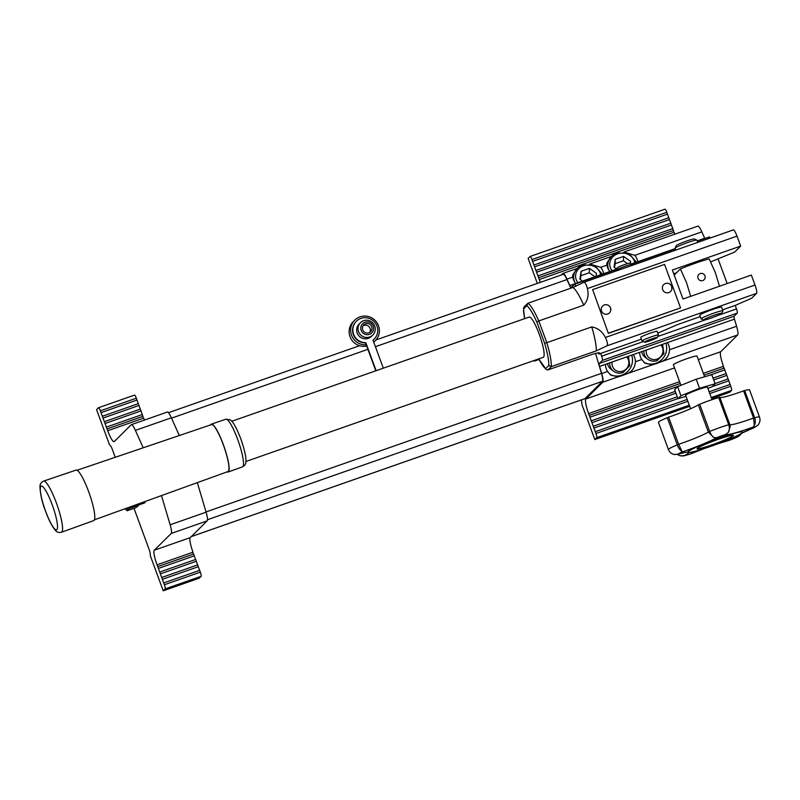<?xml version="1.0" encoding="UTF-8"?>
<svg xmlns="http://www.w3.org/2000/svg" width="800" height="800" viewBox="0 0 800 800"><rect width="100%" height="100%" fill="white"/><g stroke="black" fill="none" stroke-linecap="round" stroke-linejoin="round"><path stroke-width="1.2" d="M733.4 435.37A19.39 1.63 -20.2 0 1 733.19 435.66A19.39 1.63 -20.2 0 1 714.64 443.9A19.39 1.63 -20.2 0 1 697.06 448.74M697.26 448.46A19.39 1.63 159.8 0 0 697.06 448.84A19.39 1.63 159.8 0 0 714.16 444.28A19.39 1.63 159.8 0 0 733.26 435.84A19.39 1.63 159.8 0 0 733.46 435.45A19.39 1.63 159.8 0 0 716.35 440.01A19.39 1.63 159.8 0 0 697.26 448.46M742.23 432.69A29.06 2.44 159.8 0 0 742.53 432.11A29.06 2.44 159.8 0 0 716.9 438.95A29.06 2.44 159.8 0 0 688.29 451.6A29.06 2.44 159.8 0 0 687.99 452.18A29.06 2.44 159.8 0 0 713.62 445.34A29.06 2.44 159.8 0 0 742.23 432.69M742.53 432.11L742.46 431.93A29.06 2.44 159.8 0 0 734.37 433.12A29.06 2.44 159.8 0 0 702.66 444.23A29.06 2.44 159.8 0 0 688.22 451.42A29.06 2.44 159.8 0 0 687.92 452L687.99 452.18M373.22 326.18A6.48 6.35 45.3 0 0 364.97 322.23A6.48 6.35 45.3 0 0 361.18 330.4A6.48 6.35 45.3 0 0 369.43 334.35A6.48 6.35 45.3 0 0 373.22 326.18M363.65 320.68A8.72 8.54 -134.7 0 1 372.79 335.03A8.72 8.54 -134.7 0 1 358.56 331.67A8.72 8.54 -134.7 0 1 363.65 320.68M365.53 323.76A4.84 4.75 45.3 0 0 363.17 330.81A4.84 4.75 45.3 0 0 370.61 331.73A4.84 4.75 45.3 0 0 365.53 323.76M369.68 332.44A4.84 4.75 45.3 0 0 363.07 325.77M360.52 322.64L359.15 323.99A8.72 8.54 45.3 0 0 368.28 338.34A8.72 8.54 45.3 0 0 371.41 336.38L372.79 335.03M383.32 368.18L373 340.13A12.59 12.34 45.3 0 0 360.95 318.41A12.59 12.34 45.3 0 0 356.42 321.24L356.15 321.51A12.59 12.34 45.3 0 0 365.53 342.93L366.23 344.82A14.53 14.24 -134.7 0 1 360.01 316.87A14.53 14.24 -134.7 0 1 373.72 342.08M356.42 321.24A12.59 12.34 45.3 0 0 365.81 342.65L365.53 342.93M610.52 307.89A4.84 4.75 -134.7 0 1 606.39 314.26A4.84 4.75 -134.7 0 1 601.52 311.04A4.84 4.75 -134.7 0 1 605.01 304.76A4.84 4.75 -134.7 0 1 610.5 307.84C609.44 305.49 607.6 304.45 605.01 304.76M666.15 283.33C668.74 283.03 670.58 284.06 671.66 286.44A4.84 4.75 -134.7 0 1 667.53 292.83A4.84 4.75 -134.7 0 1 662.66 289.62A4.84 4.75 -134.7 0 1 666.15 283.33A4.84 4.75 -134.7 0 1 671.64 286.42M138.3 505.11L144.6 502.9A13.56 2.45 -109.3 0 0 144.78 502.79A13.56 2.45 -109.3 0 0 145.15 501.5M677.12 454.5L680.7 455.89L684.66 455.46A9.69 0.81 159.8 0 0 690.86 453.78A32.93 2.77 -20.2 0 1 703.47 448.8M741.8 433.07A32.93 2.77 -20.2 0 1 754.41 427.46L757.6 425.41C759.9 422.97 760.54 420.18 759.52 417.04L749.53 389.86A17.44 1.46 159.8 0 0 744.67 390.57L743.59 390.87A25.18 2.12 -20.2 0 1 719.84 397.41M658.6 422.01A17.44 1.46 159.8 0 0 658.42 422.36L668.42 449.54A17.44 1.46 -20.2 0 1 668.6 449.19A17.44 1.46 -20.2 0 1 677.27 444.87L667.27 417.7A17.44 1.46 159.8 0 0 658.6 422.01M712.01 399.66L707.44 387.22A11.62 0.98 159.8 0 0 697.18 389.96A11.62 0.98 159.8 0 0 685.74 395.02A11.62 0.98 159.8 0 0 685.62 395.25L690.58 408.73M704.62 376.77L697.01 356.09A12.59 1.06 159.8 0 0 686.98 358.67A12.59 1.06 159.8 0 0 673.38 364.79L680.94 385.34M721.67 313.5A9.69 0.81 159.8 0 0 721.76 313.38A9.69 0.81 159.8 0 0 713.61 315.45A9.69 0.81 159.8 0 0 703.69 319.8A9.69 0.81 159.8 0 0 703.64 320.05A9.69 0.81 159.8 0 0 712.51 317.57A9.69 0.81 159.8 0 0 721.67 313.5M703.64 320.05L701.17 318.91A11.62 0.98 -20.2 0 1 701.1 318.85A11.62 0.98 -20.2 0 1 701.22 318.62A11.62 0.98 -20.2 0 1 712.67 313.56A11.62 0.98 -20.2 0 1 722.92 310.82A11.62 0.98 -20.2 0 1 722.91 310.91L721.76 313.38M657.24 337.6A6.78 0.57 159.8 0 0 657.31 337.52A6.78 0.57 159.8 0 0 651.6 338.97A6.78 0.57 159.8 0 0 644.66 342.01A6.78 0.57 159.8 0 0 644.62 342.19A6.78 0.57 159.8 0 0 650.83 340.46A6.78 0.57 159.8 0 0 657.24 337.6M644.62 342.19L642.15 341.05A8.72 0.73 -20.2 0 1 642.1 341.01A8.72 0.73 -20.2 0 1 642.19 340.83A8.72 0.73 -20.2 0 1 650.77 337.04A8.72 0.73 -20.2 0 1 658.46 334.99A8.72 0.73 -20.2 0 1 658.46 335.06L657.31 337.52M642.1 341.01L640.77 337.38A8.72 0.73 -20.2 0 1 640.86 337.21A8.72 0.73 -20.2 0 1 649.44 333.42A8.72 0.73 -20.2 0 1 657.13 331.36L658.46 334.99M701.1 318.85L699.77 315.23A11.62 0.98 -20.2 0 1 699.89 314.99A11.62 0.98 -20.2 0 1 711.33 309.93A11.62 0.98 -20.2 0 1 721.59 307.2L722.92 310.82M675.12 248.1L676.27 245.64A9.69 0.81 -20.2 0 1 676.36 245.52A9.69 0.81 -20.2 0 1 685.51 241.44A9.69 0.81 -20.2 0 1 694.38 238.97L696.86 240.1A11.62 0.98 159.8 0 0 686.21 243.07A11.62 0.98 159.8 0 0 675.23 247.96A11.62 0.98 159.8 0 0 675.12 248.1A11.62 0.98 159.8 0 0 675.11 248.19L675.8 250.07M697.74 242.38L696.92 240.17A11.62 0.98 159.8 0 0 696.86 240.1M617.26 267.88A6.78 0.57 -20.2 0 1 617.26 267.82A6.78 0.57 -20.2 0 1 617.33 267.73A6.78 0.57 -20.2 0 1 623.73 264.88A6.78 0.57 -20.2 0 1 629.94 263.15L632.42 264.28A8.72 0.73 159.8 0 0 624.43 266.51A8.72 0.73 159.8 0 0 616.19 270.18A8.72 0.73 159.8 0 0 616.11 270.28A8.72 0.73 159.8 0 0 616.1 270.35L616.31 270.91M632.77 265.15L632.47 264.33A8.72 0.73 159.8 0 0 632.42 264.28M43.57 481.13L76.02 470.11A26.75 4.83 70.7 0 1 88.64 491.61A26.75 4.83 70.7 0 1 93.71 520.6L61.49 532.25A27.08 4.89 70.7 0 0 56.35 502.89A27.08 4.89 70.7 0 0 43.57 481.13C40.96 482.38 39.77 484.34 40 487C40.3 494.38 42.15 502.48 45.57 511.29C48.74 519.9 51.9 526.1 55.04 529.9C56.48 532.1 58.63 532.88 61.49 532.25M77.04 470.27L211.5 424.6A24.88 4.49 70.7 0 1 223.24 444.61A24.88 4.49 70.7 0 1 227.96 471.57L94.41 519.83M210.66 424.89A25.37 4.58 70.7 0 1 211.34 424.15A25.37 4.58 70.7 0 1 223.31 444.54A25.37 4.58 70.7 0 1 228.12 472.03A25.37 4.58 70.7 0 1 227.12 471.88M245.88 461.5L543.26 357.29A21.31 3.85 -109.3 0 0 543.55 357.1A21.31 3.85 -109.3 0 0 539.54 335.05A21.31 3.85 -109.3 0 0 529.16 317.07L231.79 421.28M704.94 275.85A3.73 3.66 45.3 0 0 700.2 273.58A3.73 3.66 45.3 0 0 698.02 278.28A3.73 3.66 45.3 0 0 702.76 280.55A3.73 3.66 45.3 0 0 704.94 275.85M719.47 286.24L715.32 272.57L709.16 258.89C700.65 261.17 691.06 264.53 680.39 268.97L686.54 282.65L690.7 296.33M622.28 375.58L618.23 376.8L610.83 375.2L607.56 371.48A15.5 14.72 -53.1 0 1 605.44 364.34L612.11 362A8.72 8.28 126.9 0 0 622.83 371.11A8.72 8.28 126.9 0 0 626.63 356.91L633.31 354.57A15.5 14.72 -53.1 0 1 635.43 361.71C634.91 367.8 632.08 371.81 626.92 373.76L622.28 375.58M631.69 355.14A15.5 14.72 -53.1 0 1 621.78 375.2A15.5 14.72 -53.1 0 1 609.67 374.19M656.44 363.6L652.4 364.83L645 363.23L641.72 359.51A15.5 14.72 -53.1 0 1 639.6 352.37L646.28 350.03A8.72 8.28 126.9 0 0 656.99 359.13A8.72 8.28 126.9 0 0 660.8 344.94L667.47 342.6A15.5 14.72 -53.1 0 1 669.59 349.74C669.08 355.82 666.24 359.84 661.09 361.78L656.44 363.6M665.86 343.17A15.5 14.72 -53.1 0 1 655.95 363.23A15.5 14.72 -53.1 0 1 643.83 362.22M577.17 268.43L572.7 274.98L572.82 277.08A15.5 13.83 1.9 0 0 575.69 283.48L603.56 273.71A15.5 13.83 1.9 0 0 600.69 267.31L589.9 264.08M573.76 275.12A15.5 13.83 1.9 0 0 572.89 277.51M589.65 264.06L611.34 256.45L606.86 263.01L606.99 265.11A15.5 13.83 1.9 0 0 609.85 271.51L616.65 269.13M607.93 263.14A15.5 13.83 1.9 0 0 607.06 265.53M365.81 342.65L376.13 370.7M366.23 344.82L375.79 370.81M608.62 333.1L680.55 307.89L664.56 264.41L592.63 289.62L608.35 333.37L680.55 307.89M733.25 229.96A7.75 1.4 70.7 0 1 733.35 229.9A7.75 1.4 70.7 0 1 737.01 236.13L587.4 288.56C588.98 295.02 587.76 300.56 583.76 305.17L538.81 320.93L546.81 342.67L591.76 326.91C597.85 327.98 602.39 331.5 605.4 337.47L755.01 285.04A7.75 1.4 70.7 0 1 756.58 293.37L751.64 298.26L735.06 305.47L722.56 309.85M737.01 236.13L740.68 246.09L672.34 270.04L683.01 299.02L751.34 275.08L755.01 285.04M592.63 289.62L608.35 333.37M138.19 505.8L138.26 505.35A14.53 2.62 -109.3 0 0 138.32 503.97M143.2 447.8L135.4 430.38A11.62 2.1 -109.3 0 0 131.38 424.66A11.62 2.1 -109.3 0 0 131.22 424.76L114.29 441.53A13.56 2.45 70.7 0 1 114.1 441.65A13.56 2.45 70.7 0 1 107.7 430.75L100.37 410.82A3.87 0.7 -109.3 0 0 98.54 407.71A3.87 0.7 -109.3 0 0 98.49 407.74L96.57 409.64L109.41 444.55L110.73 446.1A3.87 0.7 70.7 0 1 112.16 448.96L115.23 457.3M134.01 508.35L149.28 549.86A3.87 0.7 70.7 0 1 150.16 553.27L150.38 555.9L163.23 590.81L165.14 588.91A3.87 0.7 -109.3 0 0 164.36 584.74L157.03 564.81A13.56 2.45 70.7 0 1 154.28 550.23L171.22 533.46A11.62 2.1 -109.3 0 0 170.13 524.78L161.48 495.6M707.88 388.44L712.11 386.74L715.12 383.76L699.54 388.26L680.95 395.74L677.94 398.71L686.03 396.38M598.38 352.87L598.83 354.09L600.62 353.46L601.62 356.18A3.87 0.7 70.7 0 1 602.41 360.35L599.23 363.5A3.87 0.7 -109.3 0 0 599.59 366.39L601.71 373.53A11.62 2.1 70.7 0 1 602.8 382.21L585.86 398.98A13.56 2.45 -109.3 0 0 588.6 413.57L595.94 433.49A3.87 0.7 70.7 0 1 596.72 437.66L594.8 439.56L581.96 404.65L581.74 402.02A3.87 0.7 -109.3 0 0 581.3 399.94M735.2 305.41L736.49 308.92A3.87 0.7 70.7 0 1 737.28 313.08L734.1 316.23A3.87 0.7 -109.3 0 0 734.46 319.13L736.58 326.26A11.62 2.1 70.7 0 1 737.66 334.95L720.72 351.72A13.56 2.45 -109.3 0 0 723.47 366.3L703.36 373.35M583.76 305.17A35.84 6.47 -109.3 0 0 572.95 287.46L527.99 303.21A35.84 6.47 70.7 0 1 538.81 320.93L536.85 322.13A33.9 6.12 -109.3 0 0 526.81 305.7L527.99 303.21L524.01 306.9M572.95 287.46L583.63 282.4C584.93 282.01 586.19 284.06 587.4 288.56M539.03 359.48L534.32 361.13L534.13 360.49M584.75 398.7A7.75 1.4 -109.3 0 0 584.87 398.69A7.75 1.4 -109.3 0 0 584.98 398.62L602.46 381.3A10.66 1.92 -109.3 0 0 601.47 373.35L595.54 353.35M570.83 288.2L566.96 279.57A10.66 1.92 -109.3 0 0 563.28 274.32L376 339.95M599.54 353.07L599.32 353.6C600.62 352.39 598.5 352.57 592.99 354.12L548.03 369.88L551.32 366.62L548.81 365.49A33.9 6.12 -109.3 0 0 544.62 343.26L546.81 342.67A35.84 6.47 70.7 0 1 551.32 366.62L596.28 350.87A35.84 6.47 -109.3 0 0 591.76 326.91M598.83 354.09L599.32 353.6A45.53 8.22 70.7 0 1 598.86 352.87M600.62 353.46L641.42 339.17M700.28 316.61L680.35 323.6A7.75 0.65 159.8 0 0 674.94 325.7L657.79 333.16M756.58 293.37L606.97 345.81L596.28 350.87M718.21 259.21L727.16 283.55M673.71 273.76L676.55 272.77L674.2 275.1M680.39 268.97L676.55 272.77M740.68 246.09L734.65 252.06L710.75 261.84M607.45 363.64A10.66 10.12 126.9 0 0 611.12 369.36L613.55 371.18A10.66 10.12 -53.1 0 1 609.64 362.87M641.62 351.66A10.66 10.12 126.9 0 0 645.29 357.39L647.71 359.21A10.66 10.12 -53.1 0 1 643.8 350.9M631.57 263.9L637.72 261.74A15.5 13.83 1.9 0 0 634.86 255.34L624.06 252.11M623.81 252.08L697.82 226.14A11.62 2.1 70.7 0 1 701.85 231.87L704.71 238.26A3.87 0.7 -109.3 0 0 704.83 238.53M530.18 256.45L664.93 209.22A3.87 0.7 70.7 0 1 664.98 209.19A3.87 0.7 70.7 0 1 666.81 212.3L668.76 217.76M537.35 283.41L528.14 258.39L530.06 256.49A3.87 0.7 70.7 0 1 530.12 256.46A3.87 0.7 70.7 0 1 531.94 259.57L533.92 265.02L668.81 217.74L670.76 223.19M533.94 265.01L535.92 270.46L670.81 223.17L672.76 228.63M535.94 270.44L537.92 275.89L672.81 228.61L673.81 232.35M537.94 275.88L539.92 281.33L539.28 279.5L674.14 232.23A13.56 2.45 -109.3 0 0 674.89 234.18M709.33 236.96L697.3 241.18L709.28 236.99A3.87 0.7 70.7 0 1 709.33 236.96A3.87 0.7 70.7 0 1 710.25 237.99M723.14 366.42L724.08 368.13M704.03 375.16L724.14 368.11L726.08 373.57M713.04 378.14L726.14 373.55L728.08 379M715.04 383.57L728.14 378.98L730.08 384.44M709.12 391.78L730.14 384.42L730.8 386.23A3.87 0.7 70.7 0 1 731.59 390.39L729.67 392.29L711.63 398.62M595.24 431.7L687.17 399.47M593.24 426.26L677.24 396.82M589.24 415.39L680.26 383.49M561.27 275.03L562.8 273.51A11.62 2.1 70.7 0 1 562.96 273.41A11.62 2.1 70.7 0 1 566.98 279.13L569.84 285.53A3.87 0.7 -109.3 0 0 571.18 287.44A3.87 0.7 -109.3 0 0 571.23 287.4L574.41 284.26A3.87 0.7 70.7 0 1 574.46 284.22A3.87 0.7 70.7 0 1 575.88 286.31M539.28 279.5A13.56 2.45 -109.3 0 0 540.39 282.34M594.8 439.56L689.69 406.31M593.94 428.06L677.91 398.63M712.26 386.59L728.8 380.79M591.94 422.62L675.91 393.19M713.71 379.95L726.8 375.36M591.27 420.81L675.24 391.38M589.94 417.19L680.93 385.3M708.28 375.71L724.8 369.92M588.6 413.57L679.59 381.68M538.61 277.69L673.48 230.42M536.61 272.25L671.48 224.99M534.61 266.82L669.48 219.55M532.61 261.38L667.48 214.12M144.41 420.09A13.56 2.45 70.7 0 1 143.67 418.14L107.7 430.75M179.31 435.54L171.37 417.78A11.62 2.1 -109.3 0 0 167.34 412.05L131.38 424.66M157.03 564.81L192.99 552.21A13.56 2.45 70.7 0 1 190.25 537.63L207.18 520.86A11.62 2.1 -109.3 0 0 206.1 512.17L197.34 482.64M193.6 554.04L192.66 552.33M195.6 559.48L193.66 554.02L157.69 566.63M197.6 564.91L195.66 559.46L159.69 572.06M199.6 570.35L197.66 564.89L161.69 577.5M163.23 590.81L199.19 578.2L201.11 576.31A3.87 0.7 -109.3 0 0 200.32 572.14L199.66 570.33L163.69 582.93M138.28 403.67L136.33 398.21A3.87 0.7 -109.3 0 0 134.5 395.1A3.87 0.7 -109.3 0 0 134.45 395.13L98.6 407.7M140.28 409.1L138.33 403.65L102.37 416.25M142.28 414.54L140.33 409.09L104.37 421.69M143.34 418.26L142.33 414.52L106.37 427.12M107.03 428.94L143 416.33M105.03 423.5L141 410.9M103.03 418.07L139 405.46M101.04 412.63L137 400.03M162.36 579.31L198.33 566.7M160.36 573.87L196.33 561.27M158.36 568.44L194.33 555.83M630.32 263.32L630.63 261.39L623.6 256.41L615.29 259.32L614.02 267.21L616.67 269.09M595.98 276.37L596.47 273.36L589.43 268.38L581.13 271.29L579.86 279.18L582.53 281.08M627.48 263.64L623.45 260.78L615.15 263.69L614.52 267.56M615.15 263.69L615.29 259.32M623.45 260.78L623.6 256.41M594.92 276.74L589.29 272.75L580.98 275.66L580.35 279.54M580.98 275.66L581.13 271.29M589.29 272.75L589.43 268.38M606.97 345.81C607.94 344.55 607.42 341.78 605.4 337.47M733.35 229.9L583.63 282.4M526.81 305.7L523.62 308.87L523.48 308.09L524.62 318.66M524.67 318.64A33.9 6.12 -109.3 0 1 523.62 308.87L524.7 306.47M548.03 369.88L546.34 369.64L545.61 368.65L548.81 365.49M715.12 383.76L711.78 374.7L696.2 379.2L677.62 386.68L674.61 389.65L677.94 398.71M699.54 388.26L696.2 379.2M680.95 395.74L677.62 386.68M754.41 427.46A9.69 0.81 159.8 0 0 754.82 427.15A9.69 0.81 159.8 0 0 753 427.15A32.93 2.77 -20.2 0 1 734.37 433.12A32.93 2.77 -20.2 0 1 725.38 434.63A9.69 0.81 159.8 0 0 716.76 437.65L713.81 437.52L708.33 432.01L709.69 431.44A17.44 1.46 -20.2 0 1 728.71 424.78L729.8 424.48L719.8 397.31L718.71 397.6A17.44 1.46 159.8 0 0 699.69 404.27L698.33 404.83A25.18 2.12 -20.2 0 1 668.62 417.14L667.27 417.7M753 427.15L754.31 425.39L753.58 418.04L743.59 390.87M716.76 437.65A32.93 2.77 -20.2 0 1 702.66 444.23A32.93 2.77 -20.2 0 1 682.27 451.94L678.62 444.31A25.18 2.12 159.8 0 0 708.33 432.01L698.33 404.83M681.39 450.95A7.75 3.33 67.5 0 1 677.27 444.87L678.62 444.31L668.62 417.14M718.14 443.68L729.24 440.33A9.69 0.81 159.8 0 0 736.99 437.12L740.32 434.99L741.58 433.27M691.17 453.05L690.86 453.78L691.17 453.05M729.8 424.48L730.23 426.34L728.36 432.42A7.75 5.6 -105.2 0 0 728.71 424.78L718.71 397.6M725.38 434.63L728.36 432.42M674.26 454.53L678.36 454.11A32.93 2.77 -20.2 0 1 687.99 452.17M684.37 452.61L678.36 454.11A9.69 0.81 159.8 0 1 682.27 451.94M137.94 504.11L137.92 506.22L135.53 507.81L127.15 510.75L127.13 510A14.53 2.62 70.7 0 1 125.9 509.69A14.53 2.62 70.7 0 1 125.08 508.75M127.53 507.87A14.53 2.62 70.7 0 1 127.13 510L129.52 508.4L137.9 505.46L137.92 506.22M127.15 510.75L127.13 510M129.52 508.4L128.9 507.37M373.02 340.18A12.59 12.34 45.3 0 0 373.87 339.41L374.14 339.14M366.68 346.05A14.53 14.24 -134.7 0 1 353.28 321.63L354.78 320.14M688.65 452.43A32.93 2.77 -20.2 0 1 688.33 453.12A32.93 2.77 -20.2 0 1 684.66 455.46M45.61 511.21A23.21 4.19 70.7 0 1 40.9 486.26A23.21 4.19 70.7 0 1 52.18 504.71A23.21 4.19 70.7 0 1 56.88 529.67A23.21 4.19 70.7 0 1 45.61 511.21M211.34 424.15L225.81 419.23A25.22 4.55 70.7 0 1 237.71 439.5A25.22 4.55 70.7 0 1 242.49 466.84L228.12 472.03M622.88 372.54A10.66 10.12 -53.1 0 1 613.55 371.18C616.42 373.21 619.56 373.67 622.98 372.57L629.76 365.68L628.43 356.28M657.04 360.56A10.66 10.12 -53.1 0 1 647.71 359.21C650.58 361.24 653.73 361.7 657.15 360.6L663.92 353.7L662.6 344.31M634.79 262.77A12.59 11.23 1.9 0 0 617.65 253.84A12.59 11.23 1.9 0 0 612.06 270.73M600.62 274.74A12.59 11.23 1.9 0 0 583.48 265.81A12.59 11.23 1.9 0 0 577.9 282.71M736.99 437.12A32.93 2.77 -20.2 0 1 737.31 435.63M718.81 443.43A32.93 2.77 -20.2 0 1 729.24 440.33M626.92 373.76L652.4 364.83M602.8 382.21L618.23 376.8M585.86 398.98L674.53 367.91M698.3 359.58L720.72 351.72M661.09 361.78L737.66 334.95M538.77 358.86A33.9 6.12 -109.3 0 0 545.61 368.65M544.62 343.26L536.85 322.13M206.03 511.93L601.47 373.35M171.53 418.15L367.89 349.33M375.41 346.7L566.96 279.57M601.62 356.18L643.29 341.58M657.78 336.5L705.3 319.85M718.13 315.35L736.49 308.92M635.43 361.71L641.72 359.51M601.71 373.53L607.56 371.48M599.59 366.39L605.44 364.34M633.31 354.57L639.6 352.37M669.59 349.74L736.58 326.26M667.47 342.6L734.46 319.13M603.56 273.71L609.85 271.51M600.69 267.31L606.99 265.11M637.72 261.74L675.25 248.59M697.19 240.9L704.71 238.26M634.86 255.34L701.85 231.87M596.72 437.66L689.29 405.22M711.23 397.53L731.59 390.39M595.94 433.49L687.84 401.29M709.78 393.6L730.8 386.23M646.28 350.03L660.8 344.94M612.11 362L626.63 356.91M599.23 363.5L734.1 316.23M602.41 360.35L737.28 313.08M574.53 284.22L616.47 269.52M631.98 264.08L675.36 248.88M569.84 285.53L575.69 283.48M566.98 279.13L572.82 277.08M531.94 259.57L666.81 212.3M191.3 536.59L584.98 398.62M207.5 519.72L602.46 381.3M100.37 410.82L136.33 398.21M165.14 588.91L201.11 576.31M164.36 584.74L200.32 572.14M154.28 550.23L190.25 537.63M171.22 533.46L207.18 520.86M170.13 524.78L206.1 512.17M135.4 430.38L171.37 417.78M609.08 270.47A14.53 12.96 -178.1 0 1 607.78 264.68L607.67 267.74M574.92 282.44A14.53 12.96 -178.1 0 1 573.61 276.66L573.51 279.72M729.83 424.58A25.18 2.12 159.8 0 0 753.58 418.04L754.67 417.75L744.67 390.57M754.31 425.39A7.75 5.6 74.8 0 0 754.67 417.75A17.44 1.46 -20.2 0 1 759.52 417.04M713.81 437.52A7.75 3.33 67.5 0 1 709.69 431.44L699.69 404.27M680.02 455.76A7.75 7.65 -77.9 0 0 680.7 455.89M668.42 449.54C669.52 452.21 671.44 453.86 674.18 454.51L674.18 454.51A7.75 7.65 -77.9 0 0 674.78 454.61M373.77 342.23L375.23 340.79M225.81 419.23L229.9 419.73C231.84 421.1 234.4 422.51 240.77 438.72C244.47 449.46 246.19 456.91 245.91 461.07C246.22 463.54 245.08 465.46 242.49 466.84M636.43 262.19L628.98 253.52L616.98 252.88C611.33 255.11 608.26 259.04 607.78 264.68M602.26 274.17L594.82 265.49L582.81 264.86C577.16 267.08 574.1 271.02 573.61 276.66M574.46 284.22L616.48 269.5M631.96 264.07L675.35 248.87M562.96 273.41L577.18 268.43M530.12 256.46L664.98 209.19M191.25 536.63L584.87 398.69M168.46 412.69L359.57 345.71M98.54 407.71L134.5 395.1M617.26 267.82L616.11 270.28M546.34 369.64L538.72 358.88M754.92 427.28L741.29 433.42M738.14 436.63L728.95 440.47M704.02 448.62L690.95 453.79C680.82 456.88 684.33 455.76 680.1 455.78L680.07 455.77M125.9 509.69L126.94 510.63M671.66 286.44L671.86 289.1M610.52 307.86L610.72 310.52"/></g></svg>
